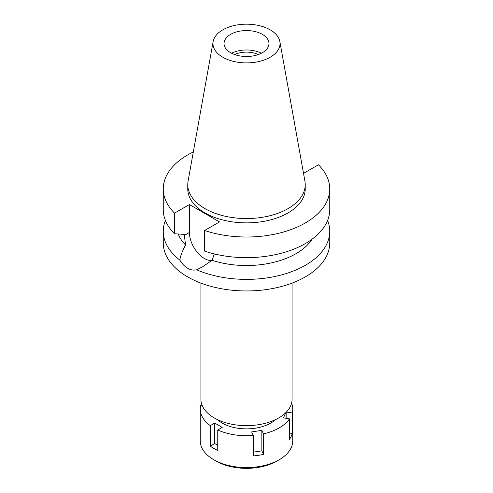 <?xml version="1.0" encoding="UTF-8"?>
<svg xmlns="http://www.w3.org/2000/svg" width="493" height="493" viewBox="0 0 493 493"><rect width="100%" height="100%" fill="white"/><g stroke="black" fill="none" stroke-linecap="round" stroke-linejoin="round"><path stroke-width="0.74" d="M270.207 57.219A33.53 19.356 180 0 1 232.086 61.009A33.53 19.356 180 0 1 213.149 41.535A33.53 19.356 180 0 1 222.793 29.845A33.53 19.356 180 0 1 257.716 25.291A33.53 19.356 180 0 1 279.851 41.535A33.53 19.356 180 0 1 270.207 57.219M279.851 41.535L304.921 181.147A58.729 33.906 180 0 1 305.229 184.641A58.729 33.906 180 0 1 288.029 208.619A58.729 33.906 180 0 1 224.025 215.965A58.729 33.906 180 0 1 187.771 184.641A58.729 33.906 180 0 1 188.079 181.147L213.149 41.535M230.619 34.362A22.462 12.966 0 0 0 224.038 43.532A22.462 12.966 0 0 0 237.903 55.512A22.462 12.966 0 0 0 262.381 52.702A22.462 12.966 0 0 0 268.962 43.532A22.462 12.966 0 0 0 255.097 31.552A22.462 12.966 0 0 0 230.619 34.362M231.611 53.238A22.462 12.966 180 0 1 261.389 53.238M258.344 54.55A18.765 10.834 0 0 0 234.656 54.55M200.916 283.111L200.916 399.324A45.584 26.32 0 0 0 229.054 423.641A45.584 26.32 0 0 0 278.73 417.935A45.584 26.32 0 0 0 292.084 399.324L292.084 283.111M303.515 173.326L318.447 164.785A83.243 48.061 180 0 1 329.743 188.955L329.743 209.593A83.243 48.061 0 0 1 305.358 243.579A83.243 48.061 0 0 1 204.638 251.134L204.638 230.496L219.502 221.912L189.417 204.546L174.553 213.124A83.243 48.061 180 0 1 163.257 188.955L163.257 209.593A83.243 48.061 0 0 0 174.553 233.762L184.283 234.378L185.528 244.978C182.207 251.282 180.315 256.323 179.859 260.119A83.243 48.061 180 0 1 163.257 231.322L163.257 242.895A83.243 48.061 0 0 0 214.646 287.296A83.243 48.061 0 0 0 305.358 276.881A83.243 48.061 0 0 0 329.743 242.895L329.743 231.322A83.243 48.061 180 0 1 305.358 265.302A83.243 48.061 180 0 1 196.621 269.794L202.518 266.849L212.058 260.292L214.326 253.92M163.257 231.322A83.243 48.061 180 0 1 165.414 220.457M179.859 260.119C182.046 263.773 184.641 266.485 187.642 268.247C190.674 269.973 193.669 270.484 196.621 269.794M211.694 260.575A21.273 12.282 60 0 1 204.459 258.542A21.273 12.282 60 0 1 189.417 232.486L189.417 204.546M178.195 234.002A70.024 40.432 0 0 0 185.528 244.978M327.586 220.457A83.243 48.061 180 0 1 329.743 231.322M212.058 260.292A70.024 40.432 0 0 0 296.016 253.679A70.024 40.432 0 0 0 312.174 239.123M329.743 188.955A83.243 48.061 180 0 1 305.358 222.941A83.243 48.061 180 0 1 204.638 230.496M163.257 188.955A83.243 48.061 180 0 1 187.642 154.975A83.243 48.061 180 0 1 193.318 151.986M187.771 184.641L187.771 188.955A58.729 33.906 0 0 0 224.025 220.285A58.729 33.906 0 0 0 288.029 212.933A58.729 33.906 0 0 0 305.229 188.955L305.229 184.641M174.553 213.124L174.553 233.762M285.903 412.561L283.42 417.904L289.508 418.847A46.243 26.702 180 0 1 279.198 427.918A46.243 26.702 180 0 1 263.496 433.865L261.863 430.352L251.652 431.93L253.285 435.448A46.243 26.702 180 0 1 217.752 429.951L222.207 427.376L214.732 423.062L210.277 425.632A46.243 26.702 180 0 1 200.257 409.036A46.243 26.702 180 0 1 200.756 405.117L202.118 405.326M291.603 403.138A46.243 26.702 180 0 1 292.743 409.036A46.243 26.702 180 0 1 292.244 412.955L286.402 412.049M217.419 419.592A34.356 19.831 0 0 0 270.793 423.062A34.356 19.831 0 0 0 275.581 419.592M253.285 452.173L261.863 450.849L263.496 454.361L263.496 433.865M261.863 450.849L261.863 430.352M253.285 435.448L253.285 455.945A46.243 26.702 180 0 0 263.496 454.361M210.277 425.632L210.277 446.134A46.243 26.702 180 0 0 217.752 450.448L217.752 429.951M200.257 409.036L200.257 440.859A46.243 26.702 0 0 0 213.802 459.741A46.243 26.702 0 0 0 279.198 459.741L279.198 459.741A46.243 26.702 0 0 0 292.743 440.859L292.743 409.036M289.508 418.847L289.508 439.343A46.243 26.702 180 0 0 292.244 433.452L292.244 412.955M289.508 433.027L292.244 433.452M286.156 418.329L286.156 412.302M276.863 461.091L279.198 459.741L276.863 461.091A42.94 24.792 0 0 1 216.137 461.091L213.802 459.741M210.277 446.134L214.732 443.558L214.732 423.062M217.752 445.302L214.732 443.558M184.283 235.451L189.417 232.486"/></g></svg>
